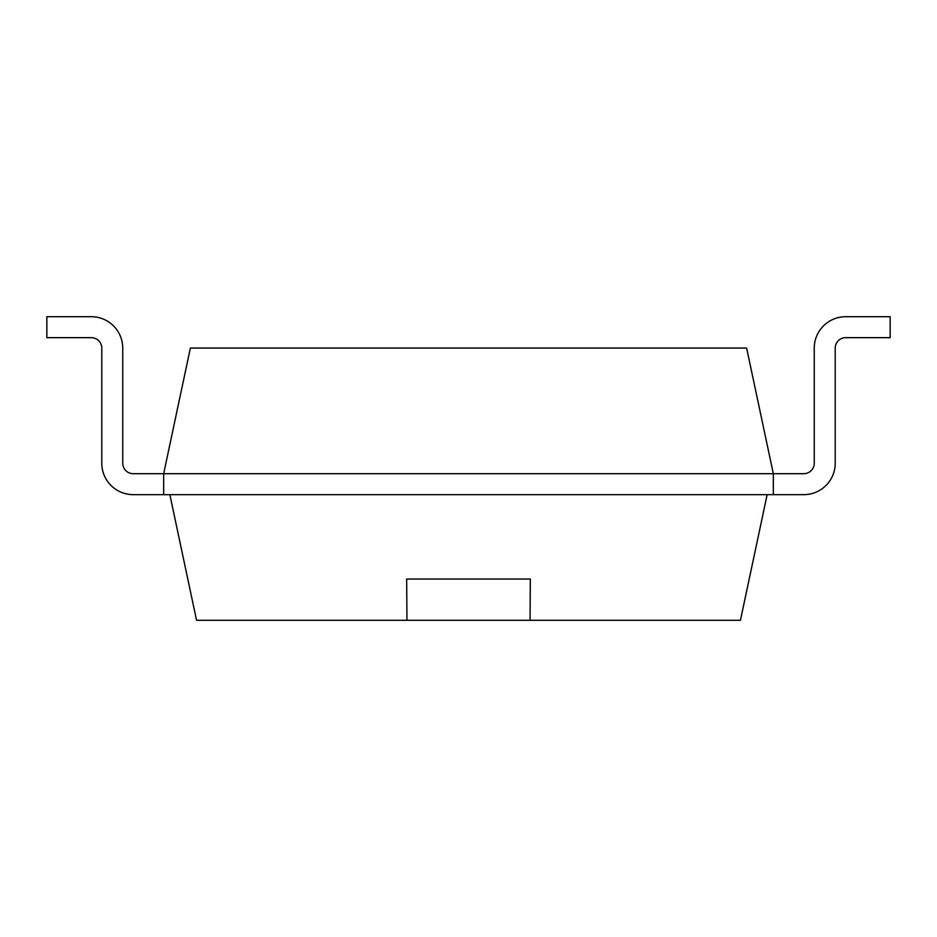 <?xml version="1.0" encoding="UTF-8"?>
<svg xmlns="http://www.w3.org/2000/svg" width="937" height="937" viewBox="0 0 937 937"><rect width="100%" height="100%" fill="white"/><g stroke="black" fill="none" stroke-linecap="round" stroke-linejoin="round"><path stroke-width="1.41" d="M133.23 473.7A10.483 10.483 0 0 1 122.747 463.218A10.483 10.483 0 0 0 133.23 473.7A10.483 10.483 0 0 1 122.747 463.218A10.483 10.483 0 0 0 133.23 473.7A10.483 10.483 0 0 1 122.747 463.218A10.483 10.483 0 0 0 133.23 473.7A10.483 10.483 0 0 1 122.747 463.218A10.483 10.483 0 0 0 133.23 473.7L773.33 473.7L773.33 494.654L803.77 494.654A31.436 31.436 0 0 0 835.207 463.218L835.207 348.131A10.483 10.483 0 0 1 845.678 337.66L890.15 337.66L890.15 316.706L845.678 316.706A31.436 31.436 0 0 0 814.253 348.131L814.253 463.218A10.483 10.483 0 0 1 803.77 473.7L773.33 473.7L746.625 348.049L190.375 348.049L163.67 473.7L163.67 494.654L133.23 494.654A31.436 31.436 0 0 1 101.793 463.218L101.793 348.131A10.483 10.483 0 0 0 91.322 337.66L46.85 337.66L46.85 316.706L91.322 316.706A31.436 31.436 0 0 1 122.747 348.131L122.747 463.218L122.747 348.131M803.77 494.654L133.23 494.654M845.678 337.66A10.483 10.483 0 0 0 835.207 348.131A10.483 10.483 0 0 1 845.678 337.66A10.483 10.483 0 0 0 835.207 348.131A10.483 10.483 0 0 1 845.678 337.66A10.483 10.483 0 0 0 835.207 348.131A10.483 10.483 0 0 1 845.678 337.66A10.483 10.483 0 0 0 835.207 348.131L835.207 463.218M803.77 473.7A10.483 10.483 0 0 0 814.253 463.218A10.483 10.483 0 0 1 803.77 473.7A10.483 10.483 0 0 0 814.253 463.218A10.483 10.483 0 0 1 803.77 473.7A10.483 10.483 0 0 0 814.253 463.218A10.483 10.483 0 0 1 803.77 473.7A10.483 10.483 0 0 0 814.253 463.218M101.793 348.131A10.483 10.483 0 0 0 91.322 337.66A10.483 10.483 0 0 1 101.793 348.131A10.483 10.483 0 0 0 91.322 337.66A10.483 10.483 0 0 1 101.793 348.131A10.483 10.483 0 0 0 91.322 337.66A10.483 10.483 0 0 1 101.793 348.131A10.483 10.483 0 0 0 91.322 337.66M46.85 316.706L91.322 316.706M767.145 494.654L740.441 620.294L196.559 620.294L169.855 494.654M530.061 620.294L530.319 579.043L406.681 579.043L406.939 620.294M406.623 579.043L530.377 579.043"/></g></svg>
